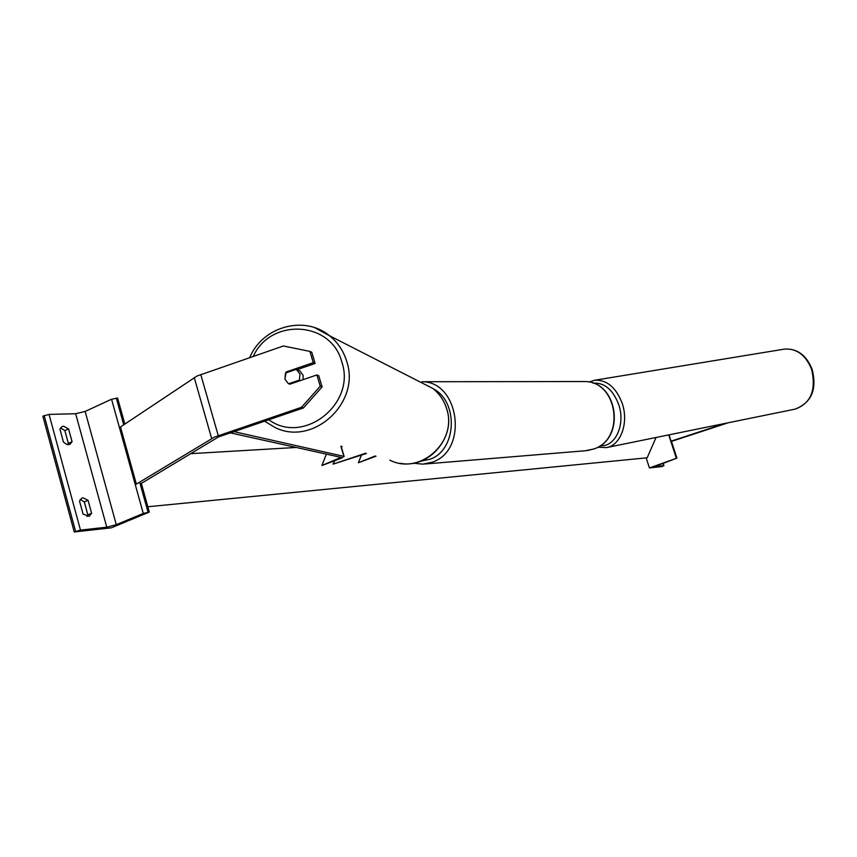 <?xml version="1.0" encoding="UTF-8"?>
<svg xmlns="http://www.w3.org/2000/svg" width="857" height="857" viewBox="0 0 857 857"><rect width="100%" height="100%" fill="white"/><g stroke="black" fill="none" stroke-linecap="round" stroke-linejoin="round"><path stroke-width="1.29" d="M728.171 422.78L671.47 441.409M725.14 423.401L671.063 441.162L668.996 434.842M646.167 457.884L649.424 467.954L676.923 458.12L654.63 466.647L663.779 465.694L661.925 466.562L649.424 467.954M668.717 434.895L676.312 458.152M316.897 374.938L320.25 386.228L301.503 407.3L303.41 407.953L322.093 386.957L318.75 375.709L316.897 374.938L289.73 384.236L288.37 383.604L284.92 379.137L286.131 371.981L313.255 362.661L309.923 351.413L311.798 352.27L315.119 363.475L313.255 362.661M303.41 407.953L218.578 436.899L141.694 483.187L140.055 483.477M296.897 369.731L315.119 363.475M309.923 351.413L283.442 345.971L197.003 376.03L120.483 426.979L136.359 484.13L214.454 437.091L301.503 407.3M322.093 386.957L320.25 386.228M287.266 372.431L286.131 371.981M303.132 379.651L303.078 375.227L299.875 370.931L298.215 370.138M300.561 380.529L299.414 380.08L299.982 373.973L296.243 369.346L285.499 373.041L284.92 379.137L288.37 383.604L289.827 384.204M299.414 380.08L288.648 383.765M298.29 370.278L297.058 369.678M298.407 370.235L296.243 369.346M298.622 370.417L299.286 370.588M79.519 501.066L81.876 498.088L83.022 497.81L88.067 500.306L91.603 513.268L89.203 516.3L83.065 514.104L79.519 501.066M124.833 424.065L117.591 398.055L111.56 399.223L85.154 411.424L75.673 413.738L49.042 414.392L42.85 416.191L74.238 531.961L111.303 527.837L149.311 512.068L143.269 513.461L116.295 524.666L106.771 527.194L80.483 530.097L74.238 531.961M87.071 516.546L87.832 514.864L84.307 501.923L80.247 499.46M67.757 444.697L68.346 443.369L64.853 430.6L60.504 427.943M59.947 429.196L62.079 426.529L63.493 426.197L68.571 428.896L72.063 441.687L69.888 444.419L66.696 444.419L63.45 442.073L59.947 429.196M141.298 483.262L149.311 512.068M68.346 443.369L72.063 441.687M64.853 430.6L68.571 428.896M87.832 514.864L91.603 513.268M84.307 501.923L88.067 500.306M366.41 453.46L332.998 464.162L365.607 453.224M342.072 446.508L341.504 447.6M334.648 460.948L332.998 464.162M361.408 455.131L358.387 462.737L375.216 455.967M358.387 462.737L376.03 456.203M230.265 432.849L340.957 457.37L321.9 465.522L326.356 454.135M233.843 431.628L343.893 456.363L341.654 458.099L321.9 465.522M190.554 453.674L296.254 447.461M147.833 506.755L647.174 457.788L656.055 437.477M663.007 463.326L663.779 465.694M671.213 441.119L676.751 458.109M424.922 464.001L585.31 450.75L593.847 448.972C625.728 438.923 617.715 381.086 584.613 381.536L582.074 381.536M587.002 450.611L593.976 448.939C626.049 438.741 618.058 381.215 584.613 381.536L421.88 381.74C459.373 381.172 468.586 450.289 432.464 462.105L422.801 464.173L413.417 463.187M420.701 461.216L429.925 459.277C456.663 450.45 458.945 401.74 433.171 388.724M811.633 369.421C805.805 355.109 796.785 348.328 784.573 349.088C797.203 348.36 806.394 355.13 812.147 369.41C817.192 389.421 811.515 402.661 795.114 409.132C810.84 403.422 816.346 390.192 811.633 369.421M784.573 349.088L594.608 380.262C606.885 379.64 616.108 387.407 622.268 403.551C628.952 422.94 620.618 445.554 606.424 447.6L795.114 409.132M600.232 445.683C615.197 447.354 625.717 424.644 618.754 404.675C612.98 389.581 604.356 382.404 592.905 383.143M200.774 374.541L218.267 435.645M194.239 377.53L211.647 438.495M253.254 356.405C270.619 317.54 331.402 320.947 341.793 361.954C356.501 403.733 303.474 445.49 268.787 419.737M274.497 427.215L264.599 421.162L274.497 427.215C312.591 447.15 361.215 402.811 346.646 361.172C343.453 350.834 337.733 342.35 329.495 335.73L314.733 327.695M419.212 381.515L432.881 388.489C439.427 393.727 443.99 400.412 446.561 408.543C458.259 441.248 420.101 475.849 389.839 460.145M49.042 414.392L80.483 530.097M75.673 413.738L106.771 527.194M44.178 415.57L75.587 531.394M116.306 398.077L123.74 424.793M139.68 482.116L148.047 512.197M111.56 399.223L143.269 513.461M85.154 411.424L116.295 524.666M339.49 457.038L339.843 458.238M340.872 446.165L343.893 456.363M676.923 458.12L671.352 441.066M663.95 465.705L663.157 463.273M594.608 380.262L588.941 382.061M597.779 447.193L606.424 447.6M249.719 357.626C262.36 326.603 304.439 314.787 329.495 335.73L432.881 388.489C439.459 393.738 444.033 400.444 446.615 408.585C456.556 436.963 428.886 469.272 399.855 463.219M296.768 369.646L299.875 370.931M344.15 456.492L341.097 446.229"/></g></svg>
